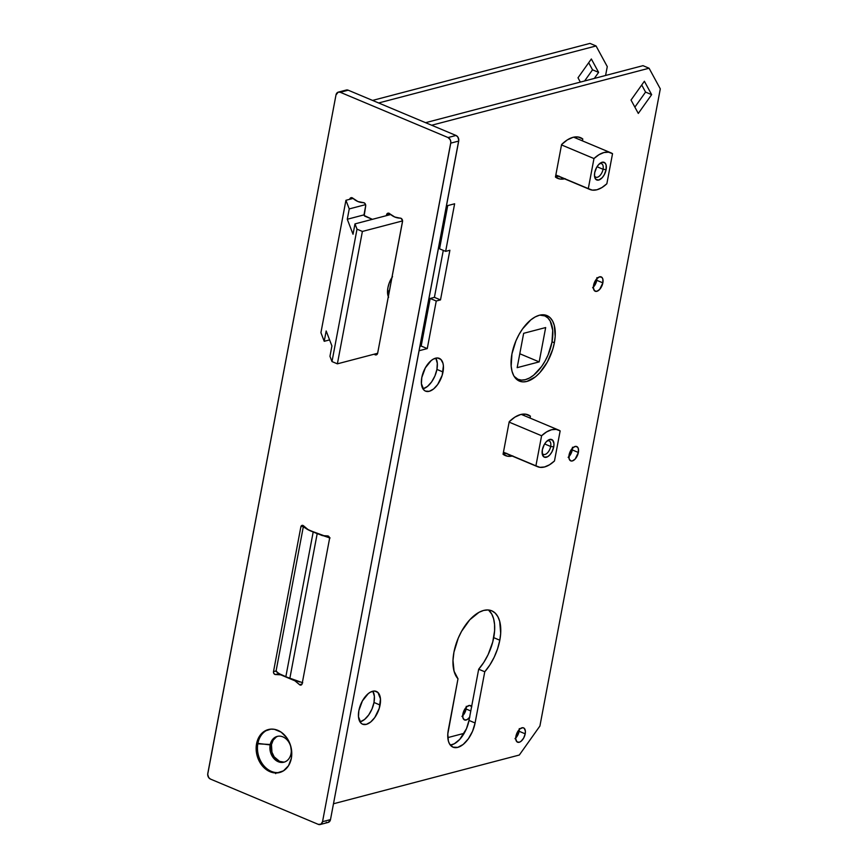 <?xml version="1.0" encoding="UTF-8"?>
<svg xmlns="http://www.w3.org/2000/svg" width="868" height="868" viewBox="0 0 868 868"><rect width="100%" height="100%" fill="white"/><g stroke="black" fill="none" stroke-linecap="round" stroke-linejoin="round"><path stroke-width="1.3" d="M283.738 762.093L279.572 761.366L274.169 756.842L271.934 752.209L271.478 744.57L256.57 743.735A22.21 17.479 75.3 0 1 268.32 729.554A22.21 17.479 75.3 0 1 285.908 736.617A22.21 17.479 75.3 0 1 291.344 758.339L288.523 765.706L283.489 770.827L277 772.943L270.046 771.728L266.736 769.905L261.051 764.187L257.329 756.462L256.396 752.209L256.57 743.735L259.391 736.379L264.425 731.247L270.914 729.131L274.397 729.326L281.189 732.169L286.863 737.898L290.585 745.612L291.778 754.162L291.344 758.339A22.21 17.479 75.3 0 1 279.594 772.52A22.21 17.479 75.3 0 1 262.006 765.467A22.21 17.479 75.3 0 1 256.57 743.735L257.894 743.388A22.21 17.479 -104.7 0 0 280.255 772.336A22.21 17.479 75.3 0 1 257.894 743.388L270.154 744.918A13.324 10.492 -104.7 0 0 278.237 761.713A13.324 10.492 -104.7 0 0 291.019 753.684L291.713 755.496L291.019 753.684A13.324 10.492 75.3 0 1 283.966 762.191A13.324 10.492 75.3 0 1 273.42 757.959A13.324 10.492 75.3 0 1 270.154 744.918L271.478 744.57A13.324 10.492 -104.7 0 0 284.617 761.995M326.238 822.267L326.932 822.473M328.299 822.387L330.491 819.598L458.792 140.225L457.816 136.97L456.015 135.462L348.209 90.196L344.965 90.814M277.879 736.259A13.324 10.492 -104.7 0 0 271.478 744.57L273.17 740.154L276.198 737.084M320.194 824.513L328.147 822.43A4.438 3.494 -104.7 0 0 330.491 819.598L322.538 821.681L450.752 143.144L458.705 141.061L330.491 819.598L322.538 821.681L450.839 142.309L450.286 139.791L448.062 137.545L340.256 92.279L348.209 90.196L456.015 135.462L448.062 137.545L340.256 92.279L338.195 92.16L335.992 94.959L207.702 774.321L208.678 777.576L210.479 779.084L318.285 824.361L320.965 824.177L322.538 821.681A4.438 3.494 75.3 0 1 320.194 824.513A4.438 3.494 75.3 0 1 318.285 824.361L210.479 779.084A4.438 3.494 75.3 0 1 207.788 773.486L335.992 94.959A4.438 3.494 75.3 0 1 338.346 92.117A4.438 3.494 75.3 0 1 340.256 92.279L348.209 90.196A4.438 3.494 -104.7 0 0 346.299 90.033L338.346 92.117M365.667 206.107L364.213 215.514L372.383 219.333L364.885 216.186A1.335 1.052 75.3 0 1 364.072 214.504L365.71 205.499L364.777 203.253L363.323 202.624A19.508 15.353 75.3 0 1 352.885 198.24L357.898 201.528L363.323 202.624A2.647 2.083 75.3 0 1 365.667 206.107M386.379 215.655L386.976 213.832L388.788 213.181L394.756 217L401.179 218.389L402.578 220.982L377.656 353.189L376.397 354.838L374.249 354.166A19.508 15.353 75.3 0 1 374.434 354.339L377.58 353.515L374.434 354.339A2.647 2.083 75.3 0 0 376.256 354.882L376.267 354.882A2.647 2.083 75.3 0 0 377.656 353.189L402.524 221.59A2.647 2.083 75.3 0 0 400.181 218.107A19.508 15.353 75.3 0 1 389.743 213.723A2.647 2.083 75.3 0 0 387.931 213.181L387.942 213.181A2.647 2.083 75.3 0 0 386.531 214.873L390.014 213.962L386.531 214.873L386.379 215.655M349.663 199.39L350.932 197.741L352.885 198.24A2.647 2.083 75.3 0 0 351.073 197.698L351.084 197.698M295.044 680.903A1.335 1.052 -104.7 0 0 294.751 680.729L280.841 674.881A1.335 1.052 -104.7 0 0 280.527 674.816L274.961 674.447L273.659 673.112L273.507 671.604L300.87 526.8L301.521 525.639L303.106 525.509L307.977 529.523A1.335 1.052 -104.7 0 0 308.27 529.708L322.18 535.545A1.335 1.052 -104.7 0 0 322.495 535.621L328.061 535.99L329.135 536.869L329.514 538.833L302.162 683.637L301.5 684.798L299.927 684.928L295.044 680.903L295.717 680.729L295.044 680.903A1.335 1.052 75.3 0 0 294.751 680.729L280.841 674.881A1.335 1.052 75.3 0 0 280.527 674.816L275.373 674.523L279.04 673.568L275.373 674.523A2.224 1.747 75.3 0 1 273.507 671.604L276.078 670.931L273.507 671.604L300.87 526.8L303.8 526.03L300.87 526.8A2.224 1.747 75.3 0 1 303.485 525.758L307.977 529.523A1.335 1.052 75.3 0 0 308.27 529.708L322.18 535.545A1.335 1.052 75.3 0 0 322.495 535.621L327.648 535.903A2.224 1.747 75.3 0 1 329.514 538.833L302.162 683.637A2.224 1.747 75.3 0 1 299.536 684.678L302.053 684.017L299.536 684.678L295.044 680.903M295.304 680.588L294.751 680.729L295.304 680.588M281.134 674.653L280.527 674.816L281.134 674.653M349.685 199.304A2.647 2.083 75.3 0 1 351.073 197.698M270.154 744.918A13.324 10.492 75.3 0 1 277.207 736.411A13.324 10.492 75.3 0 1 287.753 740.643A13.324 10.492 75.3 0 1 291.019 753.684A13.324 10.492 -104.7 0 0 282.935 736.889A13.324 10.492 -104.7 0 0 270.154 744.918M257.894 743.388A22.21 17.479 75.3 0 1 268.993 729.391A22.21 17.479 -104.7 0 0 257.894 743.388M456.015 135.462L448.062 137.545A4.438 3.494 75.3 0 1 450.752 143.144L458.705 141.061A4.438 3.494 -104.7 0 0 456.015 135.462M275.21 772.574L275.698 773.627M462.698 715.764A7.769 4.112 112.8 0 0 466.094 709.004L470.792 710.979L466.094 709.004L464.543 713.225L461.96 716.447M469.577 717.402A7.769 4.112 -67.2 0 1 464.521 719.941A7.769 4.112 -67.2 0 1 462.894 713.995L462.915 717.803L464.499 719.93L467.103 719.637L469.848 717.033M378.632 102.966L372.556 100.417L589.969 43.4L596.056 45.961L378.632 102.966L596.056 45.961L607.274 66.608L605.593 75.473L607.274 66.608L596.056 45.961L589.969 43.4L372.556 100.417L378.632 102.966M464.163 733.319L447.812 737.605L464.163 733.319M471.78 706.791L469.783 705.434L467.027 706.552L464.434 709.764L462.894 713.995A7.769 4.112 -67.2 0 1 470.543 705.608A7.769 4.112 -67.2 0 1 471.628 706.541M594.309 78.435L598.616 72.37L591.347 58.981L578.001 77.784L580.345 82.102L578.001 77.784L591.347 58.981L598.616 72.37L592.529 69.82L584.598 80.984L592.529 69.82L588.688 62.735L592.529 69.82L598.616 72.37L594.309 78.435M466.257 706.324L466.094 709.004A7.769 4.112 112.8 0 0 466.279 707.225M422.922 388.81A17.772 9.385 112.8 0 0 436.919 369.421L443.005 371.971A17.772 9.385 -67.2 0 1 425.526 391.132A17.772 9.385 -67.2 0 1 421.794 377.537L421.403 383.656L423.909 390.058L425.45 391.11L429.28 391.305L433.577 388.983L437.689 384.491L442.192 375.258L443.396 365.851L442.962 363.247L440.89 359.45L437.537 357.974L433.403 359.059L431.233 360.524L425.32 367.869L421.794 377.537A17.772 9.385 -67.2 0 1 439.284 358.365A17.772 9.385 -67.2 0 1 443.005 371.971L436.919 369.421L434.922 375.963L431.602 381.931L427.49 386.423L423.193 388.745M359.981 721.872A17.772 9.385 112.8 0 0 373.989 702.483L380.075 705.033A17.772 9.385 -67.2 0 1 362.585 724.194A17.772 9.385 -67.2 0 1 358.864 710.599L358.473 716.718L360.979 723.12L362.52 724.172L366.339 724.368L370.636 722.046L374.759 717.554L379.262 708.321L380.466 698.914L377.96 692.512L374.607 691.036L370.462 692.121L368.303 693.586L362.39 700.932L358.864 710.599A17.772 9.385 -67.2 0 1 376.354 691.427A17.772 9.385 -67.2 0 1 380.075 705.033L373.989 702.483L371.981 709.026L368.672 714.993L364.549 719.485L360.253 721.807M457.989 678.798A38.431 20.3 -67.2 0 1 453.931 652.237A38.431 20.3 -67.2 0 1 491.744 610.801A38.431 20.3 -67.2 0 1 499.805 640.215L493.718 637.654A38.431 20.3 112.8 0 0 488.5 609.987L491.776 614.11L493.61 618.786L494.554 624.418L494.597 630.786L492.753 641.929L488.109 654.646L483.758 662.458L478.68 669.217L469.002 720.429L466.474 728.686L459.769 739.362L454.355 743.746L450.318 745.08A22.438 11.848 112.8 0 0 469.002 720.429L478.68 669.217A38.431 20.3 112.8 0 0 493.718 637.654L499.805 640.215L500.684 633.347L499.697 621.347L497.863 616.671L495.237 613.123L491.896 610.855L487.979 609.954L483.628 610.432L479.027 612.298L469.751 619.806L461.559 631.34L458.271 638.088L453.931 652.237L452.988 660.472L454.062 671.192L457.989 678.798L447.801 734.013L448.376 741.022L449.44 743.746L452.933 747.142L457.751 747.381L463.176 744.451L468.373 738.787L472.561 731.247L475.089 722.979L484.767 671.767L489.845 665.007L494.196 657.195L497.581 648.776L499.805 640.215A38.431 20.3 -67.2 0 1 484.767 671.767L478.68 669.217L484.767 671.767L475.089 722.979L469.002 720.429L475.089 722.979A22.438 11.848 -67.2 0 1 453.02 747.174A22.438 11.848 -67.2 0 1 448.311 729.999L457.989 678.798M516.568 379.316A35.534 18.781 112.8 0 0 518.033 379.327L516.568 379.316M554.37 342.773A35.534 18.781 -67.2 0 1 519.4 381.095A35.534 18.781 -67.2 0 1 511.946 353.894L511.165 366.133L512.044 371.341L513.737 375.67L516.167 378.947L519.259 381.041L522.883 381.877L526.898 381.432L535.491 376.788L539.744 372.763L547.317 362.097L552.742 349.337L554.37 342.773L555.184 336.415L554.261 325.316L552.58 320.997L550.138 317.721L547.046 315.626L543.433 314.78L539.408 315.236L535.155 316.95L530.815 319.88L522.579 328.863L518.999 334.571L515.95 340.809L511.946 353.894A35.534 18.781 -67.2 0 1 546.916 315.561A35.534 18.781 -67.2 0 1 554.37 342.773L552.048 341.797L554.37 342.773M515.733 738.028A7.769 4.112 112.8 0 0 519.118 731.268L525.205 733.829A7.769 4.112 -67.2 0 1 517.556 742.205A7.769 4.112 -67.2 0 1 515.928 736.259L515.755 738.939L516.851 741.739L519.194 742.281L521.082 741.261L523.664 738.05L525.205 733.829L525.379 731.149L524.283 728.35L522.818 727.699L520.051 728.816L517.469 732.028L515.928 736.259A7.769 4.112 -67.2 0 1 523.578 727.872A7.769 4.112 -67.2 0 1 525.205 733.829L519.118 731.268L517.578 735.5L514.995 738.711M568.887 456.687A7.769 4.112 112.8 0 0 572.283 449.928L578.37 452.478A7.769 4.112 -67.2 0 1 570.721 460.865A7.769 4.112 -67.2 0 1 569.082 454.919L569.104 458.738L570.688 460.854L572.359 460.941L575.169 459.042L578.37 452.478L578.348 448.669L577.437 446.998L575.093 446.456L572.283 448.355L569.082 454.919A7.769 4.112 -67.2 0 1 576.732 446.532A7.769 4.112 -67.2 0 1 578.37 452.478L572.283 449.928L570.743 454.159L568.149 457.371M593.386 287.069A7.769 4.112 112.8 0 0 596.772 280.31L602.859 282.87A7.769 4.112 -67.2 0 1 595.209 291.247A7.769 4.112 -67.2 0 1 593.582 285.301L593.408 287.981L594.504 290.78L596.848 291.322L599.658 289.424L602.859 282.87L602.837 279.051L601.936 277.391L599.582 276.838L596.772 278.736L593.582 285.301A7.769 4.112 -67.2 0 1 601.231 276.914A7.769 4.112 -67.2 0 1 602.859 282.87L596.772 280.31L595.231 284.541L592.638 287.753M454.626 203.785L445.642 251.362L439.555 248.812L447.714 205.597L439.555 248.812L445.642 251.362L454.626 203.785L446.445 205.933L454.626 203.785M431.667 125.242L425.58 122.681L642.993 65.664L649.08 68.225L431.667 125.242L649.08 68.225L660.298 88.872L539.907 726.039L519.314 755.03L333.486 803.768L519.314 755.03L539.907 726.039L660.298 88.872L649.08 68.225L642.993 65.664L425.58 122.681L431.667 125.242M419.092 350.737L427.262 348.589L436.257 301.012L440.499 299.905L449.884 250.255L445.642 251.362L449.884 250.255L440.499 299.905L434.412 297.344L430.17 298.462L421.175 346.039L419.917 346.375L421.175 346.039L430.17 298.462L436.257 301.012L427.262 348.589L421.175 346.039L427.262 348.589L419.092 350.737M564.591 178.851A35.534 18.781 -67.2 0 1 557.701 178.363A35.534 18.781 -67.2 0 1 555.444 177.05L561.585 144.544A35.534 18.781 -67.2 0 1 580.529 137.654A35.534 18.781 -67.2 0 1 582.797 138.978L582.439 140.866L582.797 138.978L580.67 137.719L578.305 137.014L573.021 137.328L567.325 139.889L561.585 144.544L555.444 177.05L559.936 179.014L565.209 178.699M512.207 456.058A35.534 18.781 -67.2 0 1 505.328 455.57A35.534 18.781 -67.2 0 1 503.06 454.257L509.201 421.75A35.534 18.781 -67.2 0 1 528.156 414.861A35.534 18.781 -67.2 0 1 530.413 416.184L530.055 418.072L530.413 416.184L528.286 414.926L525.921 414.22L520.648 414.535L514.941 417.096L509.201 421.75L503.06 454.257L507.552 456.221L512.825 455.906M638.295 113.437L651.651 94.645L644.381 81.256L631.025 100.048L638.295 113.437L631.025 100.048L644.381 81.256L651.651 94.645L645.564 92.084L634.877 107.133L645.564 92.084L641.723 84.999L645.564 92.084L651.651 94.645L638.295 113.437M443.288 250.375L434.412 297.344L443.288 250.375M435.801 358.137L437.309 363.291L436.919 369.421A17.772 9.385 112.8 0 0 435.801 358.137M372.871 691.199L374.379 696.353L373.989 702.483A17.772 9.385 112.8 0 0 372.871 691.199M543.661 314.802L544.692 315.833A35.534 18.781 112.8 0 0 543.661 314.802M519.292 728.588L519.118 731.268A7.769 4.112 112.8 0 0 519.314 729.5M572.457 447.248L572.283 449.928A7.769 4.112 112.8 0 0 572.479 448.159M596.945 277.63L596.772 280.31A7.769 4.112 112.8 0 0 596.967 278.541M559.122 176.139L555.52 176.605A35.534 18.781 112.8 0 0 558.504 176.291M576.623 136.862L576.352 138.316L576.623 136.862M506.749 453.346L503.147 453.812A35.534 18.781 112.8 0 0 506.12 453.497M524.25 414.069L523.968 415.522L524.25 414.069M430.17 298.462L434.412 297.344L440.499 299.905L436.257 301.012L430.17 298.462M530.413 416.184L525.628 414.177L530.413 416.184M582.797 138.978L578.001 136.97L582.797 138.978M594.482 175.672A7.335 3.873 112.8 0 0 598.953 176.454A7.335 3.873 112.8 0 0 603.054 169.282L606.114 169.661A9.548 5.045 -67.2 0 1 600.244 179.372A9.548 5.045 -67.2 0 1 594.623 176.833A9.548 5.045 -67.2 0 1 594.71 172.645L596.609 167.459L598.649 164.584L602.099 162.262L604.974 162.924L606.092 164.963L606.114 169.661L604.226 174.848L602.186 177.723L598.736 180.045L595.849 179.383L594.504 175.944L594.71 172.645A9.548 5.045 -67.2 0 1 600.417 163.043A9.548 5.045 -67.2 0 1 606.114 169.661L603.054 169.282A7.335 3.873 -67.2 0 1 595.839 177.18A7.335 3.873 -67.2 0 1 594.482 175.672M597.021 166.743L603.054 169.282L597.021 166.743M588.298 188.616L555.835 174.989L588.298 188.616L593.972 158.551L561.509 144.923L593.972 158.551A33.32 17.599 -67.2 0 1 610.963 152.844A33.32 17.599 -67.2 0 1 612.537 153.69L606.851 183.756A33.32 17.599 -67.2 0 1 589.86 189.463A33.32 17.599 -67.2 0 1 588.298 188.616L592.291 190.114L596.891 189.777L601.85 187.607L606.851 183.756L612.537 153.69L608.544 152.193L603.933 152.54L598.985 154.699L593.972 158.551L588.298 188.616M599.484 163.759A7.335 3.873 -67.2 0 1 601.513 163.661A7.335 3.873 -67.2 0 1 603.054 169.282A7.335 3.873 112.8 0 0 599.484 163.759M542.109 452.879A7.335 3.873 112.8 0 0 546.569 453.66A7.335 3.873 112.8 0 0 550.67 446.477L553.741 446.868A9.548 5.045 -67.2 0 1 547.86 456.579A9.548 5.045 -67.2 0 1 542.25 454.04A9.548 5.045 -67.2 0 1 542.337 449.852L544.225 444.666L546.265 441.79L549.715 439.468L552.601 440.13L553.947 443.57L553.741 446.868L551.842 452.054L549.802 454.93L547.502 456.796L544.301 457.154L542.359 454.55L542.337 449.852A9.548 5.045 -67.2 0 1 548.034 440.25A9.548 5.045 -67.2 0 1 553.741 446.868L550.67 446.477A7.335 3.873 -67.2 0 1 543.455 454.387A7.335 3.873 -67.2 0 1 542.109 452.879M544.648 443.949L550.67 446.477L544.648 443.949M535.914 465.823L503.451 452.195L535.914 465.823L541.599 435.758L509.136 422.13L541.599 435.758A33.32 17.599 -67.2 0 1 558.591 430.051A33.32 17.599 -67.2 0 1 560.153 430.897L554.478 460.962A33.32 17.599 -67.2 0 1 537.476 466.669A33.32 17.599 -67.2 0 1 535.914 465.823L539.907 467.32L544.518 466.973L549.466 464.814L554.478 460.962L560.153 430.897L556.16 429.4L551.549 429.747L546.601 431.906L541.599 435.758L535.914 465.823M547.111 440.966A7.335 3.873 -67.2 0 1 549.14 440.868A7.335 3.873 -67.2 0 1 550.67 446.477A7.335 3.873 112.8 0 0 547.111 440.966M353.081 198.414L345.931 200.291L320.921 332.683L324.22 341.308L329.601 339.898L324.22 341.308L326.173 330.968L331.912 345.952L329.959 356.292L331.988 361.576L337.381 363.833L377.645 353.276L337.381 363.833L362.39 231.441L402.578 220.906L362.39 231.441L357.008 229.174L354.979 223.89L390.676 214.537L354.979 223.89L353.026 234.241L347.287 219.257L364.05 214.863L347.287 219.257L349.24 208.917L365.58 204.631L349.24 208.917L345.931 200.291L353.081 198.414M392.542 276.588L389.222 283.033L387.931 287.655L387.519 292.049L388.614 297.344M362.39 231.441L337.381 363.833L331.988 361.576L357.008 229.174L362.39 231.441M326.173 330.968L324.22 341.308L320.921 332.683L345.931 200.291L349.24 208.917L347.287 219.257L353.026 234.241L354.979 223.89L357.008 229.174L331.988 361.576L329.959 356.292L331.912 345.952L326.173 330.968M389.461 290.704L387.529 291.214L389.461 290.704M389.016 293.069A10.666 5.631 -67.2 0 1 387.519 291.648A10.666 5.631 112.8 0 0 389.016 293.069M387.519 291.605L389.168 292.288L387.519 291.605M388.332 296.693A16.21 8.572 -67.2 0 1 387.779 294.762A16.21 8.572 -67.2 0 1 391.967 277.456M330.09 537.943L309.984 530.554L304.484 527.581L303.67 526.16C304.755 528.08 307.923 530.012 313.196 531.976L285.832 676.78L302.726 682.758M276.306 670.975L276.219 671.626L279.67 673.904L289.825 678.461L317.189 533.646L313.196 531.976L285.832 676.78C280.57 674.827 277.402 672.895 276.306 670.975M329.514 537.834L317.189 533.646L289.825 678.461L299.612 681.988M539.842 315.127A34.427 18.185 -67.2 0 1 544.746 315.854A34.427 18.185 -67.2 0 1 551.961 342.209L552.721 330.35L550.236 321.117L547.871 317.948L544.876 315.919L539.842 315.127M514.127 376.354L517.957 379.283L521.462 380.097L525.357 379.663L529.48 378.003L533.679 375.16L541.665 366.47L545.137 360.936L548.088 354.893L551.961 342.209A34.427 18.185 -67.2 0 1 518.087 379.349A34.427 18.185 -67.2 0 1 514.127 376.354M523.654 333.312L545.668 327.551L539.18 361.891L517.165 367.663L523.654 333.312L517.165 367.663L539.18 361.891L545.668 327.551L523.654 333.312M519.802 353.753L539.18 361.891L519.802 353.753M589.839 189.452L555.802 175.152M610.953 152.844L573.65 137.177M537.466 466.659L503.418 452.358M558.569 430.051L521.267 414.383M303.388 526.388L276.035 671.192M542.196 314.791L544.746 315.854M515.527 378.274L518.077 379.338"/></g></svg>
